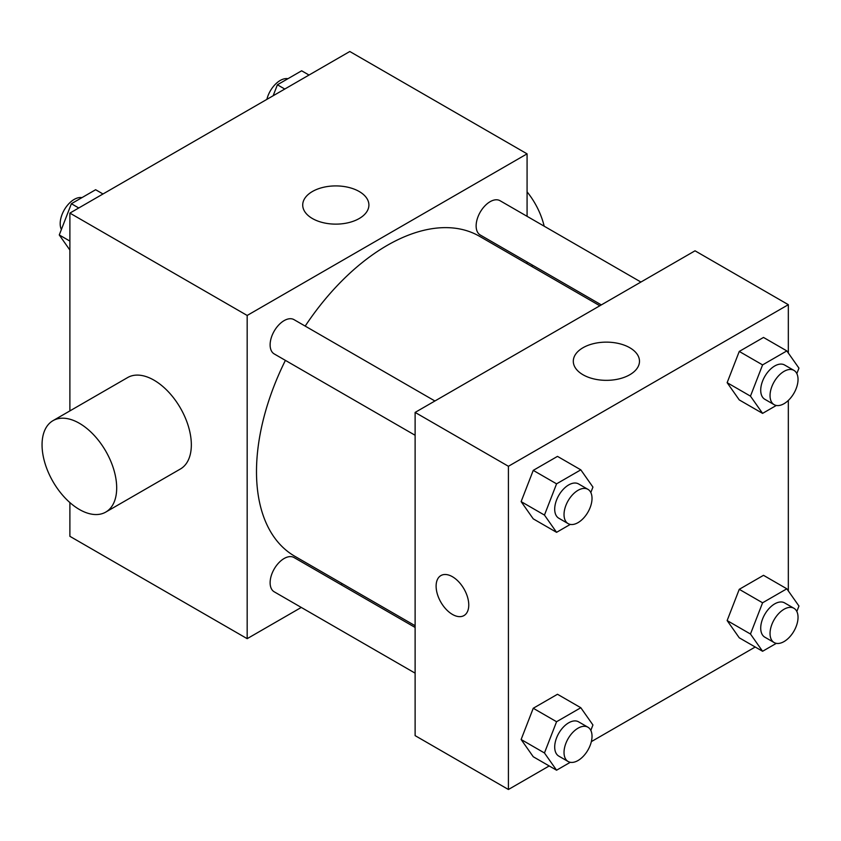 <?xml version="1.0" encoding="UTF-8"?>
<svg xmlns="http://www.w3.org/2000/svg" width="841" height="841" viewBox="0 0 841 841"><rect width="100%" height="100%" fill="white"/><g stroke="black" fill="none" stroke-linecap="round" stroke-linejoin="round"><path stroke-width="1.26" d="M301.278 607.433L247.17 638.666L69.887 536.316L69.887 502.582M69.887 410.902L69.887 213.099L349.803 51.501L527.076 153.85L527.076 216.326M342.35 583.717L340.857 584.579M285.393 360.379A184.736 106.66 120 0 0 256.494 471.675A184.736 106.66 120 0 0 294.76 556.237L415.118 625.725M599.843 305.767L479.486 236.279A184.736 106.66 120 0 0 305.188 326.098M527.076 262.035L527.076 263.748M247.17 638.666L247.17 315.459L527.076 153.85M640.926 282.05L500.027 200.705A19.795 11.427 120 0 0 484.773 206.003A19.795 11.427 120 0 0 476.132 225.924A19.795 11.427 120 0 0 480.232 234.986L601.336 304.905M415.118 627.449L294.014 557.53A19.795 11.427 120 0 0 278.76 562.839A19.795 11.427 120 0 0 270.119 582.75A19.795 11.427 120 0 0 274.219 591.812L415.118 673.157M415.118 435.27L274.219 353.924A19.795 11.427 -60 0 1 274.219 331.07A19.795 11.427 -60 0 1 294.014 319.643L434.913 400.989M247.17 315.459L69.887 213.099M312.41 218.534A33.093 19.112 180 0 1 302.718 205.025A33.093 19.112 180 0 1 335.811 185.914A33.093 19.112 180 0 1 368.905 205.025A33.093 19.112 180 0 1 348.468 222.676A33.093 19.112 180 0 1 312.41 218.534M52.983 420.668L127.622 377.567A52.783 30.476 60 0 1 168.295 391.706A52.783 30.476 60 0 1 191.338 444.826A52.783 30.476 60 0 1 180.405 468.994L105.766 512.085A52.783 30.476 60 0 1 52.983 481.609A52.783 30.476 60 0 1 52.983 420.668A52.783 30.476 60 0 1 93.656 434.808A52.783 30.476 60 0 1 116.689 487.917A52.783 30.476 60 0 1 105.766 512.085M544.169 226.187A52.783 30.476 -120 0 0 527.076 191.843M549.205 765.951L508.416 789.499L415.118 735.633L415.118 412.416L695.023 250.807L788.332 304.684L788.332 353.041M755.218 647.013L591.349 741.625M739.26 399.917L727.139 382.676L739.26 351.433L763.502 337.441L739.26 351.433L727.139 382.676L739.26 399.917L762.587 413.383L750.466 396.143L762.587 364.899L786.829 350.907L798.95 368.148L796.837 373.593M533.247 756.742L521.126 739.502L533.247 708.259L557.488 694.267L533.247 708.259L521.126 739.502L533.247 756.742L556.574 770.209L544.453 752.968L556.574 721.725L580.816 707.733L592.937 724.974L590.824 730.43M788.332 400.432L788.332 590.929M508.416 789.499L508.416 466.282L788.332 304.684M739.26 637.804L727.139 620.563L739.26 589.32L763.502 575.328L739.26 589.32L727.139 620.563L739.26 637.804L762.587 651.27L750.466 634.03L762.587 602.787L786.829 588.795L798.95 606.035L796.837 611.481M533.247 518.855L521.126 501.614L533.247 470.371L557.488 456.379L533.247 470.371L521.126 501.614L533.247 518.855L556.574 532.321L544.453 515.081L556.574 483.838L580.816 469.846L592.937 487.086L590.824 492.542M508.416 466.282L415.118 412.416M582.992 374.75A33.093 19.112 180 0 1 573.299 361.241A33.093 19.112 180 0 1 606.393 342.14A33.093 19.112 180 0 1 639.486 361.241A33.093 19.112 180 0 1 619.05 378.892A33.093 19.112 180 0 1 582.992 374.75M468.763 604.994A23.096 13.33 60 0 1 463.98 615.57A23.096 13.33 60 0 1 440.894 602.24A23.096 13.33 60 0 1 440.894 575.57A23.096 13.33 60 0 1 458.681 581.762A23.096 13.33 60 0 1 468.763 604.994M463.99 615.57A23.096 13.33 60 0 1 440.894 602.23A23.096 13.33 60 0 1 440.894 575.57M570.293 524.406L556.574 532.321M587.922 489.336L578.587 483.943A19.795 11.427 120 0 0 563.333 489.252A19.795 11.427 120 0 0 554.703 509.162A19.795 11.427 120 0 0 558.802 518.224L568.127 523.617A19.795 11.427 120 0 0 587.922 512.19A19.795 11.427 120 0 0 587.922 489.336A19.795 11.427 120 0 0 572.668 494.634A19.795 11.427 120 0 0 564.027 514.555A19.795 11.427 120 0 0 568.127 523.617M544.453 515.081L521.126 501.614M556.574 483.838L533.247 470.371M580.816 469.846L557.488 456.379M776.306 405.467L762.587 413.383M793.936 370.387L784.6 365.005A19.795 11.427 120 0 0 769.357 370.303A19.795 11.427 120 0 0 760.716 390.224A19.795 11.427 120 0 0 764.816 399.286L774.14 404.668A19.795 11.427 120 0 0 793.936 393.241A19.795 11.427 120 0 0 793.936 370.387A19.795 11.427 120 0 0 778.682 375.696A19.795 11.427 120 0 0 770.041 395.606A19.795 11.427 120 0 0 774.14 404.668M750.466 396.143L727.139 382.676M762.587 364.899L739.26 351.433M786.829 350.907L763.502 337.441M570.293 762.293L556.574 770.209M587.922 727.213L578.587 721.83A19.795 11.427 120 0 0 563.333 727.129A19.795 11.427 120 0 0 554.703 747.05A19.795 11.427 120 0 0 558.802 756.112L568.127 761.504A19.795 11.427 120 0 0 587.922 750.077A19.795 11.427 120 0 0 587.922 727.213A19.795 11.427 120 0 0 572.668 732.522A19.795 11.427 120 0 0 564.027 752.443A19.795 11.427 120 0 0 568.127 761.504M544.453 752.968L521.126 739.502M556.574 721.725L533.247 708.259M580.816 707.733L557.488 694.267M776.306 643.354L762.587 651.27M793.936 608.274L784.6 602.892A19.795 11.427 120 0 0 769.357 608.19A19.795 11.427 120 0 0 760.716 628.111A19.795 11.427 120 0 0 764.816 637.173L774.14 642.556A19.795 11.427 120 0 0 793.936 631.128A19.795 11.427 120 0 0 793.936 608.274A19.795 11.427 120 0 0 778.682 613.583A19.795 11.427 120 0 0 770.041 633.494A19.795 11.427 120 0 0 774.14 642.556M750.466 634.03L727.139 620.563M762.587 602.787L739.26 589.32M786.829 588.795L763.502 575.328M69.887 250.071L59.269 234.965L71.39 203.722L95.632 189.73L103.001 193.987M69.887 241.094L59.269 234.965M78.76 207.979L71.39 203.722M81.924 197.646A19.795 11.427 120 0 0 67.564 205.162A19.795 11.427 120 0 0 60.184 223.664A19.795 11.427 120 0 0 61.382 229.519M273.157 95.748L277.404 84.783L301.646 70.791L309.025 75.049M284.784 89.041L277.404 84.783M287.937 78.707A19.795 11.427 120 0 0 266.881 99.375M531.48 266.292L532.973 265.43"/></g></svg>
